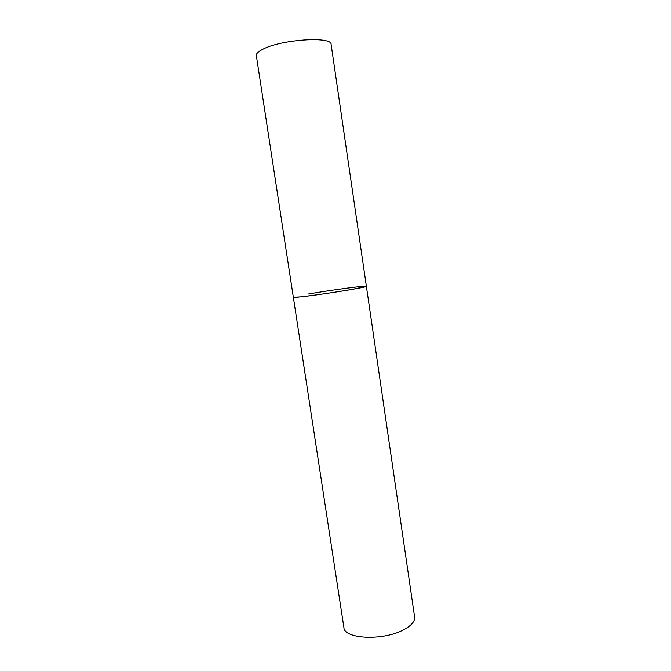 <?xml version="1.0" encoding="UTF-8"?>
<svg xmlns="http://www.w3.org/2000/svg" width="671" height="671" viewBox="0 0 671 671"><rect width="100%" height="100%" fill="white"/><g stroke="black" fill="none" stroke-linecap="round" stroke-linejoin="round"><path stroke-width="1.01" d="M293.336 297.228L300.063 296.909C318.608 295.097 368.773 287.054 366.383 286.307L352.686 289.293C330.275 293.286 291.793 298.394 293.336 297.228L256.356 55.651C256.104 53.789 258.109 51.742 262.353 49.511C280.109 39.497 332.22 35.924 331.122 44.479L414.611 617.026C415.072 621.531 411.155 625.917 402.86 630.178C382.235 641.015 343.997 638.943 343.913 627.586L293.336 297.228M308.467 293.99C330.56 290.115 367.02 285.25 366.383 286.307"/></g></svg>
